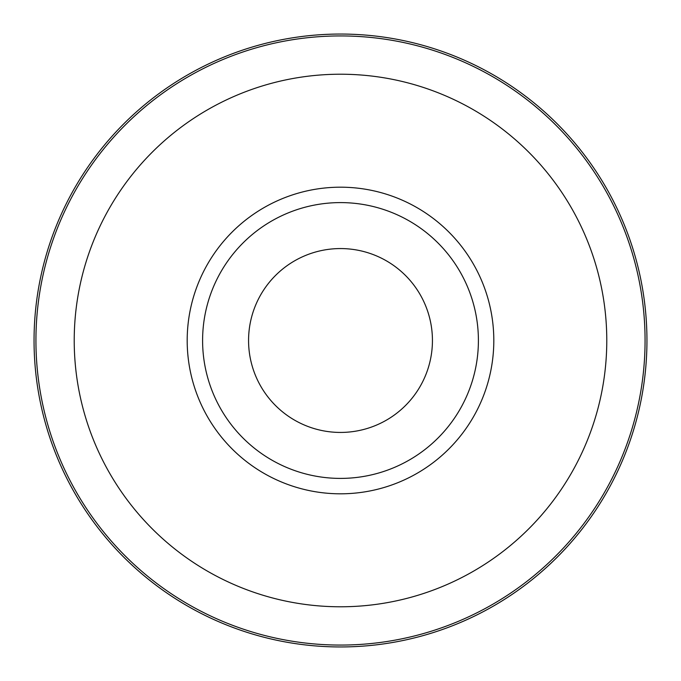 <?xml version="1.0" encoding="UTF-8"?>
<svg xmlns="http://www.w3.org/2000/svg" width="681" height="681" viewBox="0 0 681 681"><rect width="100%" height="100%" fill="white"/><g stroke="black" fill="none" stroke-linecap="round" stroke-linejoin="round"><path stroke-width="1.02" d="M340.5 248.565A91.935 91.935 0 0 1 432.435 340.5A91.935 91.935 0 0 1 340.5 432.435A91.935 91.935 0 0 1 248.565 340.5A91.935 91.935 0 0 1 340.5 248.565M340.5 34.05A306.45 306.45 0 0 1 646.95 340.5A306.45 306.45 0 0 1 340.5 646.95A306.45 306.45 0 0 1 34.05 340.5A306.45 306.45 0 0 1 340.5 34.05M202.597 340.5A137.903 137.903 0 0 0 340.5 478.402A137.903 137.903 0 0 0 478.402 340.5A137.903 137.903 0 0 0 340.5 202.597A137.903 137.903 0 0 0 202.597 340.5M340.5 35.931A304.569 304.569 0 0 1 645.069 340.5A304.569 304.569 0 0 1 340.5 645.069A304.569 304.569 0 0 1 35.931 340.5A304.569 304.569 0 0 1 340.5 35.931M340.5 74.22A266.28 266.28 0 0 1 606.78 340.5A266.28 266.28 0 0 1 340.5 606.78A266.28 266.28 0 0 1 74.22 340.5A266.28 266.28 0 0 1 340.5 74.22M340.5 187.19A153.31 153.31 0 0 1 493.81 340.5A153.31 153.31 0 0 1 340.5 493.81A153.31 153.31 0 0 1 187.19 340.5A153.31 153.31 0 0 1 340.5 187.19"/></g></svg>
